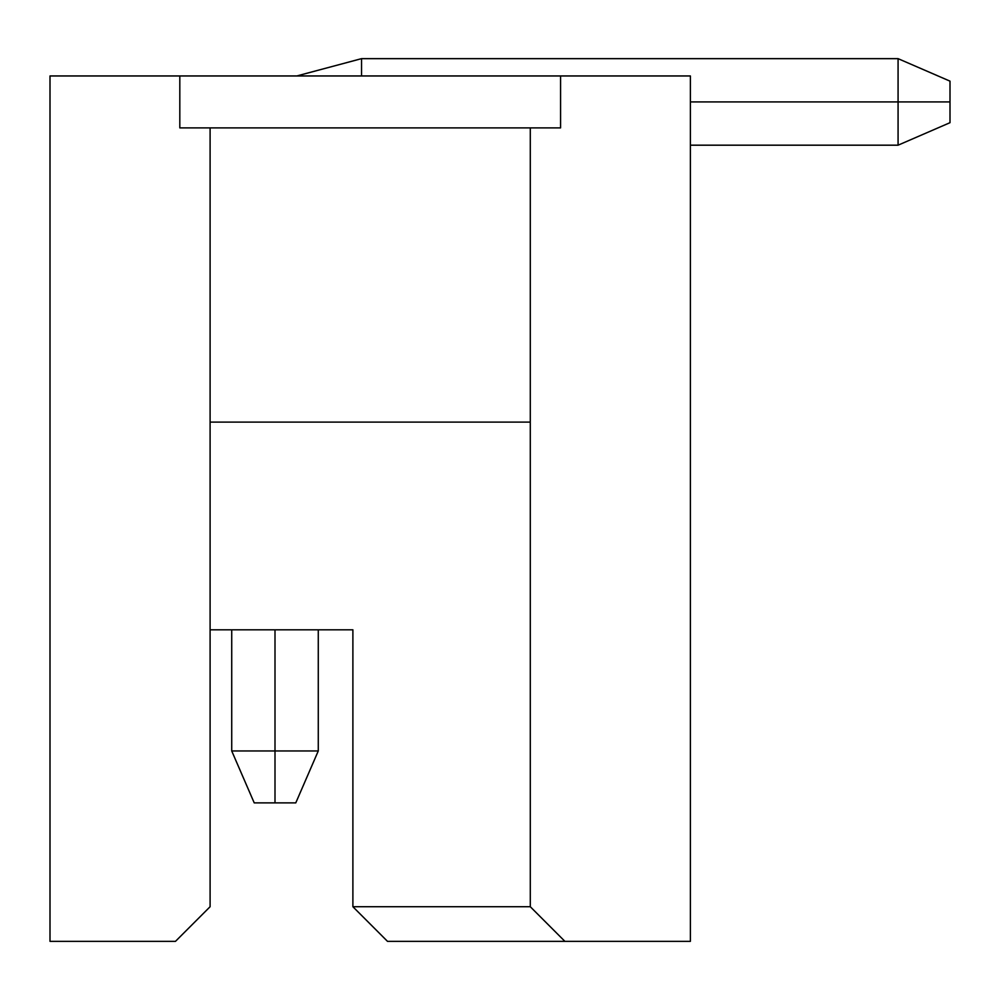 <?xml version="1.0" encoding="UTF-8"?>
<svg xmlns="http://www.w3.org/2000/svg" width="1000" height="1000" viewBox="0 0 1000 1000"><rect width="100%" height="100%" fill="white"/><g stroke="black" fill="none" stroke-linecap="round" stroke-linejoin="round"><path stroke-width="1.5" d="M179.812 127.888L179.812 75.963L50 75.963L50 941.35L175.475 941.35L210.1 906.725L210.1 127.888L179.812 127.888L210.1 127.888L210.1 906.725L175.475 941.35L50 941.35L50 75.963L179.812 75.963L179.812 127.888M560.575 75.963L179.812 75.963L560.575 75.963L560.575 127.888L560.575 75.963L690.387 75.963L560.575 75.963M530.288 127.888L530.288 906.725L564.9 941.35L690.387 941.35L690.387 75.963L690.387 941.35L564.9 941.35L530.288 906.725L530.288 127.888L560.575 127.888L210.1 127.888L530.288 127.888M352.887 906.725L352.887 629.812L210.1 629.812L352.887 629.812L352.887 906.725L387.5 941.35L564.9 941.35L387.5 941.35L352.887 906.725L530.288 906.725L352.887 906.725M210.1 422.113L530.288 422.113L210.1 422.113M361.538 75.963L361.538 58.65L296.775 75.963L361.538 58.65L361.538 75.963M275 750.962L275 802.887L295.775 802.887L275 802.887L275 750.962L231.725 750.962L318.275 750.962L275 750.962L275 629.812L275 750.962M231.725 750.962L254.225 802.887L231.725 750.962L254.225 802.887L231.725 750.962L254.225 802.887L231.725 750.962L254.225 802.887L275 802.887L254.225 802.887L231.725 750.962L231.725 629.812M690.387 101.925L898.075 101.925L898.075 58.65L898.075 101.925L690.387 101.925M898.075 145.188L950 122.688L950 101.925L950 122.688L898.075 145.188L898.075 101.925L950 101.925L950 81.15L950 101.925L898.075 101.925L898.075 145.188L690.387 145.188M295.775 802.887L318.275 750.962L318.275 629.812M898.075 58.65L950 81.15L898.075 58.65L361.538 58.65"/></g></svg>
